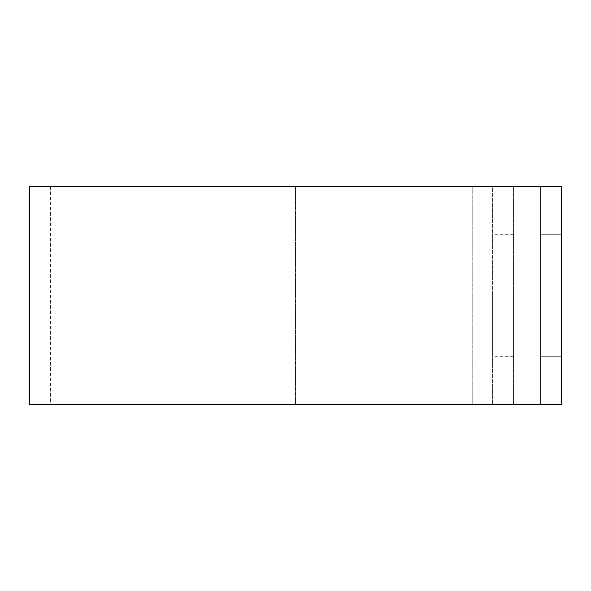 <?xml version="1.0" encoding="UTF-8"?>
<svg xmlns="http://www.w3.org/2000/svg" width="591" height="591" viewBox="0 0 591 591"><rect width="100%" height="100%" fill="white"/><g stroke="black" fill="none" stroke-linecap="round" stroke-linejoin="round"><path stroke-width="0.44" stroke-dasharray="2.96 2.22" d="M540.543 234.295L561.45 234.295L540.543 234.295L540.543 356.705L540.543 234.295M492.621 295.5L492.621 356.705L492.621 295.5M513.535 295.5L513.535 356.705L513.535 295.5M29.55 186.593L492.621 186.593L492.621 404.407L492.621 186.593L513.535 186.593L513.535 404.407L513.535 186.593L50.457 186.593L540.543 186.593L540.543 404.407L540.543 186.593L561.45 186.593L561.45 404.407L29.55 404.407M472.756 404.407L295.5 404.407L513.535 404.407L472.756 404.407L472.756 186.593L472.756 404.407M540.543 356.705L561.45 356.705L540.543 356.705M295.5 186.593L295.5 404.407L295.5 186.593M513.535 356.705L492.621 356.705M50.457 186.593L50.457 404.407M513.535 234.295L492.621 234.295"/><path stroke-width="0.89" d="M561.45 295.5L561.45 234.295L561.45 295.5M561.45 186.593L561.45 404.407L29.55 404.407L29.55 186.593L561.45 186.593"/></g></svg>
